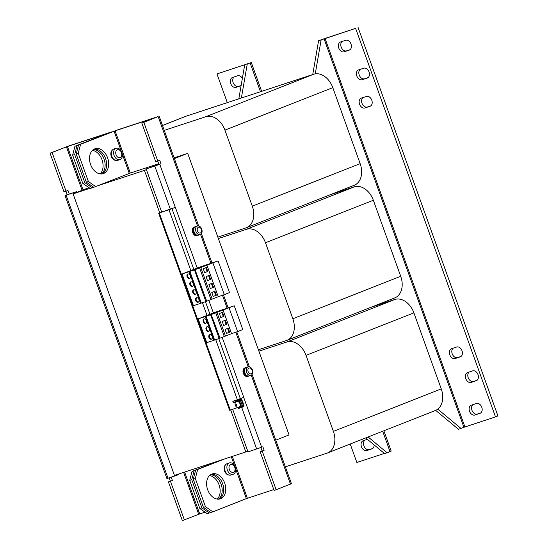 <?xml version="1.0" encoding="UTF-8"?>
<svg xmlns="http://www.w3.org/2000/svg" width="548" height="548" viewBox="0 0 548 548"><rect width="100%" height="100%" fill="white"/><g stroke="black" fill="none" stroke-linecap="round" stroke-linejoin="round"><path stroke-width="0.82" d="M94.023 149.186A13.097 9.131 -108.2 0 1 105.565 158.53A13.097 9.131 -108.2 0 1 102.147 173.894M90.598 164.551A13.097 9.131 71.8 0 0 103.188 173.648A13.097 9.131 71.8 0 0 107.607 157.858A13.097 9.131 71.8 0 0 95.01 148.761A13.097 9.131 71.8 0 0 90.598 164.551M211.096 474.376A13.097 9.131 -108.2 0 1 222.646 483.72A13.097 9.131 -108.2 0 1 219.221 499.091M207.678 489.748A13.097 9.131 71.8 0 0 220.269 498.844A13.097 9.131 71.8 0 0 224.68 483.055A13.097 9.131 71.8 0 0 212.09 473.958A13.097 9.131 71.8 0 0 207.678 489.748M101.318 173.969A13.097 9.131 71.8 0 0 104.038 159.03A13.097 9.131 71.8 0 0 93.318 149.618M92.427 150.351A13.097 9.131 -108.2 0 1 101.997 159.701A13.097 9.131 -108.2 0 1 100.168 173.901M218.399 499.166A13.097 9.131 71.8 0 0 221.111 484.227A13.097 9.131 71.8 0 0 210.391 474.808M209.507 475.548A13.097 9.131 -108.2 0 1 219.077 484.898A13.097 9.131 -108.2 0 1 217.248 499.098M195.643 300.537A2.397 1.713 -111.5 0 0 198.15 302.229A2.397 1.713 -111.5 0 0 198.903 299.468A2.397 1.713 -111.5 0 0 196.396 297.776A2.397 1.713 -111.5 0 0 195.643 300.537M196.732 297.694A2.397 1.713 -111.5 0 0 196.273 300.29A2.397 1.713 -111.5 0 0 198.451 302.064M192.793 292.618A2.397 1.713 -111.5 0 0 195.3 294.31A2.397 1.713 -111.5 0 0 196.054 291.55A2.397 1.713 -111.5 0 0 193.547 289.858A2.397 1.713 -111.5 0 0 192.793 292.618M193.882 289.776A2.397 1.713 -111.5 0 0 193.423 292.372A2.397 1.713 -111.5 0 0 195.602 294.146M187.094 276.781A2.397 1.713 -111.5 0 0 189.601 278.473A2.397 1.713 -111.5 0 0 190.355 275.713A2.397 1.713 -111.5 0 0 187.848 274.021A2.397 1.713 -111.5 0 0 187.094 276.781M188.176 273.938A2.397 1.713 -111.5 0 0 187.724 276.535A2.397 1.713 -111.5 0 0 189.896 278.309M189.944 284.7A2.397 1.713 -111.5 0 0 192.451 286.392A2.397 1.713 -111.5 0 0 193.204 283.631A2.397 1.713 -111.5 0 0 190.697 281.939A2.397 1.713 -111.5 0 0 189.944 284.7M191.026 281.857A2.397 1.713 -111.5 0 0 190.574 284.453A2.397 1.713 -111.5 0 0 192.752 286.227M208.946 337.493A2.397 1.713 -111.5 0 0 211.46 339.185A2.397 1.713 -111.5 0 0 212.213 336.424A2.397 1.713 -111.5 0 0 209.699 334.725A2.397 1.713 -111.5 0 0 208.946 337.493M210.035 334.65A2.397 1.713 -111.5 0 0 209.583 337.246A2.397 1.713 -111.5 0 0 211.754 339.02M203.246 321.655A2.397 1.713 -111.5 0 0 205.753 323.347A2.397 1.713 -111.5 0 0 206.507 320.58A2.397 1.713 -111.5 0 0 204 318.888A2.397 1.713 -111.5 0 0 203.246 321.655M204.336 318.813A2.397 1.713 -111.5 0 0 203.877 321.409A2.397 1.713 -111.5 0 0 206.055 323.176M206.096 329.574A2.397 1.713 -111.5 0 0 208.603 331.266A2.397 1.713 -111.5 0 0 209.357 328.499A2.397 1.713 -111.5 0 0 206.849 326.807A2.397 1.713 -111.5 0 0 206.096 329.574M207.185 326.731A2.397 1.713 -111.5 0 0 206.726 329.327A2.397 1.713 -111.5 0 0 208.904 331.095M367.393 439.332L363.269 440.688A5.24 3.754 -111.5 0 0 363.125 440.743A5.24 3.754 -111.5 0 0 361.481 446.791A5.24 3.754 -111.5 0 0 366.818 450.545L371.914 448.867A5.24 3.754 -111.5 0 0 372.065 448.812A5.24 3.754 -111.5 0 0 374.126 444.928M364.906 440.154A5.24 3.754 -111.5 0 0 363.906 445.832A5.24 3.754 -111.5 0 0 369.249 449.586L372.715 448.449M242.374 78.33A5.24 3.754 -111.5 0 0 237.606 75.809L232.51 77.487A5.24 3.754 -111.5 0 0 232.366 77.535A5.24 3.754 -111.5 0 0 230.715 83.584A5.24 3.754 -111.5 0 0 236.058 87.338L241.099 85.68M234.14 76.946A5.24 3.754 -111.5 0 0 233.147 82.625A5.24 3.754 -111.5 0 0 238.49 86.379L241.127 85.515M462.012 350.768A5.24 3.754 -111.5 0 0 456.669 347.014L451.573 348.692A5.24 3.754 -111.5 0 0 451.422 348.74A5.24 3.754 -111.5 0 0 449.812 354.892A5.24 3.754 -111.5 0 0 455.114 358.543L460.217 356.871A5.24 3.754 -111.5 0 0 460.361 356.817A5.24 3.754 -111.5 0 0 462.012 350.768M478.014 374.633A5.24 3.754 -111.5 0 0 472.671 370.88L467.574 372.558A5.24 3.754 -111.5 0 0 467.423 372.606A5.24 3.754 -111.5 0 0 465.814 378.757A5.24 3.754 -111.5 0 0 471.122 382.408L476.219 380.737A5.24 3.754 -111.5 0 0 476.363 380.682A5.24 3.754 -111.5 0 0 478.014 374.633M481.774 407.246A5.24 3.754 -111.5 0 0 476.431 403.492L471.335 405.171A5.24 3.754 -111.5 0 0 471.184 405.219A5.24 3.754 -111.5 0 0 469.574 411.37A5.24 3.754 -111.5 0 0 474.883 415.021L479.98 413.35A5.24 3.754 -111.5 0 0 480.123 413.295A5.24 3.754 -111.5 0 0 481.774 407.246M369.044 71.966A5.24 3.754 -111.5 0 0 363.701 68.212L358.604 69.884A5.24 3.754 -111.5 0 0 358.461 69.939A5.24 3.754 -111.5 0 0 356.851 76.083A5.24 3.754 -111.5 0 0 362.153 79.741L367.249 78.063A5.24 3.754 -111.5 0 0 367.393 78.015A5.24 3.754 -111.5 0 0 369.044 71.966M371.791 100.188A5.24 3.754 -111.5 0 0 366.454 96.434L361.351 98.106A5.24 3.754 -111.5 0 0 361.207 98.161A5.24 3.754 -111.5 0 0 359.598 104.305A5.24 3.754 -111.5 0 0 364.9 107.963L369.996 106.285A5.24 3.754 -111.5 0 0 370.147 106.23A5.24 3.754 -111.5 0 0 371.791 100.188M351.008 44.046A5.24 3.754 -111.5 0 0 345.672 40.285L340.568 41.963A5.24 3.754 -111.5 0 0 340.424 42.018A5.24 3.754 -111.5 0 0 338.815 48.162A5.24 3.754 -111.5 0 0 344.117 51.82L349.213 50.142A5.24 3.754 -111.5 0 0 349.364 50.087A5.24 3.754 -111.5 0 0 351.008 44.046M197.301 226.077A4.494 3.13 -108.2 0 1 197.417 226.036A4.494 3.13 -108.2 0 1 201.733 229.153A4.494 3.13 -108.2 0 1 200.342 234.523A4.494 3.13 -108.2 0 1 200.219 234.565A4.494 3.13 -108.2 0 1 195.903 231.448A4.494 3.13 -108.2 0 1 197.301 226.077M200.219 234.565L198.465 235.147A4.494 3.13 -108.2 0 1 194.143 232.023A4.494 3.13 -108.2 0 1 195.657 226.612L197.417 226.036M200.431 232.948A3.021 2.103 71.8 0 0 201.369 229.338A3.021 2.103 71.8 0 0 198.383 227.269A3.021 2.103 71.8 0 0 197.444 230.879A3.021 2.103 71.8 0 0 200.431 232.948M194.3 227.064A4.494 3.13 71.8 0 0 194.184 227.098A4.494 3.13 71.8 0 0 194.061 227.139A4.494 3.13 71.8 0 0 192.636 232.427A4.494 3.13 71.8 0 0 196.985 235.633A4.494 3.13 71.8 0 0 197.102 235.585M195.335 226.749A4.494 3.13 71.8 0 0 194.999 226.831A4.494 3.13 71.8 0 0 194.876 226.872A4.494 3.13 71.8 0 0 193.451 232.16A4.494 3.13 71.8 0 0 197.801 235.359A4.494 3.13 71.8 0 0 197.917 235.318A4.494 3.13 71.8 0 0 198.123 235.229M244.983 367.838A4.494 3.13 71.8 0 0 244.867 367.872A4.494 3.13 71.8 0 0 244.744 367.92A4.494 3.13 71.8 0 0 243.319 373.202A4.494 3.13 71.8 0 0 247.669 376.408A4.494 3.13 71.8 0 0 247.785 376.366M246.018 367.523A4.494 3.13 71.8 0 0 245.682 367.605A4.494 3.13 71.8 0 0 245.559 367.646A4.494 3.13 71.8 0 0 244.134 372.935A4.494 3.13 71.8 0 0 248.484 376.14A4.494 3.13 71.8 0 0 248.6 376.099A4.494 3.13 71.8 0 0 248.806 376.003M247.984 366.852A4.494 3.13 -108.2 0 1 248.1 366.811A4.494 3.13 -108.2 0 1 252.416 369.927A4.494 3.13 -108.2 0 1 251.025 375.298A4.494 3.13 -108.2 0 1 250.902 375.346A4.494 3.13 -108.2 0 1 246.586 372.222A4.494 3.13 -108.2 0 1 247.984 366.852M250.902 375.346L249.148 375.921A4.494 3.13 -108.2 0 1 244.826 372.804A4.494 3.13 -108.2 0 1 246.34 367.386L248.1 366.811M251.114 373.722A3.021 2.103 71.8 0 0 252.046 370.112A3.021 2.103 71.8 0 0 249.066 368.044A3.021 2.103 71.8 0 0 248.128 371.654A3.021 2.103 71.8 0 0 251.114 373.722M239.421 407.013A2.993 2.144 -111.5 0 0 239.503 406.986A2.993 2.144 -111.5 0 0 240.442 403.534A2.993 2.144 -111.5 0 0 240.202 402.979A2.993 2.144 -111.5 0 0 237.394 401.383A2.993 2.144 -111.5 0 0 237.311 401.417A2.993 2.144 -111.5 0 0 237.072 401.533M242.565 401.711A2.432 1.74 68.5 0 1 242.976 402.506A2.432 1.74 68.5 0 1 243.161 403.376M120.176 157.632A4.165 2.904 71.8 0 0 121.471 152.645A4.165 2.904 71.8 0 0 117.354 149.796A4.165 2.904 71.8 0 0 116.06 154.783A4.165 2.904 71.8 0 0 120.176 157.632M121.889 152.433A5.987 4.172 -108.2 0 1 120.033 159.598A5.987 4.172 -108.2 0 1 119.875 159.653A5.987 4.172 -108.2 0 1 114.114 155.495A5.987 4.172 -108.2 0 1 115.977 148.337A5.987 4.172 -108.2 0 1 116.135 148.275A5.987 4.172 -108.2 0 1 121.889 152.433M119.875 159.653L117.58 160.406A5.987 4.172 -108.2 0 1 111.819 156.249A5.987 4.172 -108.2 0 1 113.84 149.029L116.135 148.275M229.249 462.971A5.987 4.172 -108.2 0 1 229.406 462.916A5.987 4.172 -108.2 0 1 235.167 467.074A5.987 4.172 -108.2 0 1 233.304 474.232A5.987 4.172 -108.2 0 1 233.147 474.287A5.987 4.172 -108.2 0 1 227.393 470.129A5.987 4.172 -108.2 0 1 229.249 462.971M233.147 474.287L230.852 475.041A5.987 4.172 -108.2 0 1 225.098 470.883A5.987 4.172 -108.2 0 1 227.119 463.67L229.406 462.916M233.455 472.266A4.165 2.904 71.8 0 0 234.75 467.286A4.165 2.904 71.8 0 0 230.633 464.43A4.165 2.904 71.8 0 0 229.338 469.417A4.165 2.904 71.8 0 0 233.455 472.266M248.58 376.024L248.463 376.065A4.418 3.076 71.8 0 1 244.223 373.03A4.418 3.076 71.8 0 1 245.429 367.79L245.764 367.681M378.682 304.77L378.51 304.298M338.137 192.149L337.965 191.677M174.12 157.838L187.697 153.372L207.973 209.685L289.063 434.927L275.767 440.16M187.697 153.372L174.401 158.605M258.396 349.754L286.433 340.541A18.707 13.405 -111.5 0 0 286.953 340.356A18.707 13.405 -111.5 0 0 292.844 318.758L265.472 242.737A18.707 13.405 68.5 0 0 246.395 229.324L218.357 238.544M246.395 229.324L354.261 186.847L329.828 194.883M354.261 186.847A18.707 13.405 68.5 0 1 373.346 200.26L400.711 276.281A18.707 13.405 -111.5 0 1 394.827 297.879L286.953 340.356M164.236 130.383L205.849 116.703A18.707 13.405 68.5 0 1 224.927 130.116L252.292 206.137A18.707 13.405 -111.5 0 1 246.408 227.735A18.707 13.405 -111.5 0 1 245.888 227.92L217.851 237.133M186.286 116.114L162.475 125.492L185.765 116.306A18.707 13.405 68.5 0 1 186.286 116.114L313.716 74.227A18.707 13.405 68.5 0 1 332.794 87.639L360.166 163.66A18.707 13.405 -111.5 0 1 354.275 185.258L246.408 227.735M285.371 466.841L326.978 453.162A18.707 13.405 -111.5 0 0 327.499 452.977A18.707 13.405 -111.5 0 0 333.389 431.379L306.017 355.357A18.707 13.405 68.5 0 0 286.94 341.952L394.813 299.475L370.373 307.503M394.813 299.475A18.707 13.405 68.5 0 1 413.891 312.881L441.256 388.902A18.707 13.405 -111.5 0 1 435.372 410.5L327.499 452.977M286.94 341.952L258.903 351.165M157.735 161.078L158.961 164.482L146.138 168.935L161.619 211.925M232.66 409.24L248.011 451.895L262.869 446.771L264.136 450.292L262.197 451.059L276.13 489.768L291.44 483.699L252.101 374.435M146.391 169.633L144.453 170.401L159.674 212.693M230.674 409.89L245.819 451.956L247.758 451.189M88.934 187.621L73.09 193.855L174.456 475.411L245.819 451.956M144.453 170.401L99.222 185.265M89.947 188.32L73.09 193.855M178.422 474.109L178.593 474.589L176.655 475.349L176.442 474.76M74.96 146.241L77.001 145.569L74.672 154.522L72.637 155.187L74.96 146.241L108.682 132.952L66.438 146.857L82.084 190.32M183.635 472.397L198.719 514.284L205.075 512.161M77.001 145.569L111.497 131.938L69.377 145.734L50.06 153.173L64 191.889L66.041 191.218L52.101 152.502L50.06 153.173M146.138 168.935L154.803 166.085L170.346 209.24M160.235 212.542L163.722 211.425M163.64 211.199L158.632 213.131L159.29 212.946L230.242 410.034L229.591 410.219L158.632 213.131M154.803 166.085L161.002 163.811L159.735 160.29L157.79 161.057L143.85 122.341L141.809 123.012L155.748 161.728L157.79 161.057M158.961 164.482L161.002 163.811M260.875 447.552L262.102 450.963L260.156 451.73L274.096 490.439L276.13 489.768M158.687 163.736L130.294 173.065L93.735 187.3L86.337 182.169L88.379 181.504L78.241 153.344L76.206 154.015L78.528 145.062L115.087 130.835L156.125 117.347L141.809 123.012M78.528 145.062L117.032 130.068L158.064 116.58L143.85 122.341M262.102 450.963L264.136 450.292M260.156 451.73L262.197 451.059M86.337 182.169L76.206 154.015M203.418 507.366L205.459 506.695L212.85 511.825L210.809 512.49L203.418 507.366L193.28 479.212L195.602 470.259L225.29 458.703M205.459 506.695L195.321 478.541L193.28 479.212M223.248 459.375L195.602 470.259M112.244 150.241A5.542 3.863 71.8 0 0 111.223 156.194A5.542 3.863 71.8 0 0 115.573 160.379M80.57 144.391L78.241 153.344M88.379 181.504L95.77 186.628M225.523 464.875A5.542 3.863 71.8 0 0 224.502 470.828A5.542 3.863 71.8 0 0 228.852 475.013M273.781 489.576L246.374 498.618L212.85 511.825M197.643 469.588L195.321 478.541M201.89 507.866L209.281 512.996L207.24 513.668L199.849 508.537L201.89 507.866L191.752 479.712L189.711 480.384L192.04 471.431L194.074 470.759L191.752 479.712M84.81 182.676L92.201 187.8L90.167 188.471L82.769 183.347L84.81 182.676L74.672 154.522M76.98 192.327L76.727 191.622L67.842 194.533L69.247 193.971L67.979 190.451L66.041 191.218M76.727 191.622L65.02 195.547L67.212 194.643L65.986 191.231M176.655 475.349L167.989 478.199L66.116 195.239M75.035 193.095L74.781 192.389M65.02 195.547L166.893 478.507L167.989 478.199M93.639 187.231L92.201 187.8M209.281 512.996L210.72 512.428M221.721 459.875L194.074 470.759M72.637 155.187L82.769 183.347M189.711 480.384L199.849 508.537M219.686 460.546L192.04 471.431M198.719 514.284L182.347 520.6L168.407 481.884L172.387 480.452L171.195 477.144M184.381 519.929L170.449 481.219L168.407 481.884M170.449 481.219L172.387 480.452M69.247 193.971L67.212 194.643M169.161 477.815L170.353 481.123M52.101 152.502L66.438 146.857M237.996 407.849L238.25 408.555L243.737 406.657A0.822 0.575 71.8 0 0 243.99 405.671L241.757 399.478A0.822 0.575 71.8 0 0 240.969 398.903L236.887 400.245A0.822 0.575 -108.2 0 1 236.887 400.245L235.462 400.807L235.715 401.513L241.271 399.67L243.504 405.863L239.401 407.294M235.462 400.807L239.538 399.471L239.791 400.17M239.538 399.471L240.949 398.917A0.822 0.575 71.8 0 1 240.969 398.903M240.949 398.917L236.866 400.252A0.822 0.575 -108.2 0 1 236.914 400.239M242.326 407.212L242.072 406.506M190.827 270.472L168.976 209.761L175.36 207.343L197.218 268.054L182.046 274.014L194.465 269.89L205.87 301.564L206.726 301.229L195.033 269.65L218.083 260.916L197.184 267.958M189.889 271.397L201.294 303.071L205.87 301.564M189.142 271.678L200.547 303.352L201.294 303.071M182.046 274.014L193.451 305.688L200.547 303.352M218.083 260.916L229.489 292.591L224.296 294.639L212.898 262.965M206.856 265.033L218.262 296.708L224.296 294.639M213.514 287.303L212.076 283.289L208.918 284.535L210.357 288.543L213.514 287.303L212.857 287.522L211.425 283.549M216.371 295.221L214.926 291.207L211.768 292.454L213.213 296.461L216.371 295.221L215.707 295.441L214.275 291.468M200.76 267.431L212.165 299.105L218.262 296.708M199.568 267.862L210.966 299.537L212.165 299.105M206.719 301.208L210.966 299.537M194.465 269.89L195.328 269.554M210.665 279.384L209.22 275.37L206.062 276.617L207.507 280.624L210.665 279.384L210.007 279.603L208.576 275.623M207.815 271.466L206.37 267.451L203.212 268.698L204.657 272.705L207.815 271.466L207.151 271.685L205.719 267.705M208.85 300.373L213.371 312.929L198.205 318.888L210.617 314.764L219.173 338.52L220.036 338.178L211.186 314.518L234.243 305.791L213.336 312.833M210.617 314.764L211.48 314.422M206.048 316.264L214.597 340.02L219.173 338.52M205.294 316.552L213.85 340.308L214.597 340.02M198.205 318.888L206.754 342.644L213.85 340.308M234.243 305.791L242.791 329.547L237.606 331.588L229.05 307.832M223.015 309.901L231.564 333.657L237.606 331.588M226.824 324.258L225.379 320.244L222.221 321.484L223.666 325.498L226.824 324.258L226.16 324.471L224.728 320.498M223.974 316.34L222.529 312.326L219.371 313.566L220.81 317.58L223.974 316.34L223.31 316.552L221.878 312.579M229.674 332.177L228.228 328.163L225.07 329.41L226.516 333.417L229.674 332.177L229.009 332.389L227.578 328.416M216.919 312.305L225.468 336.061L231.564 333.657M215.72 312.737L224.276 336.493L225.468 336.061M220.029 338.164L224.276 336.493M222.159 337.321L243.785 397.396L232.811 401.321L233.318 402.725L240.401 400.335L233.318 402.725M175.36 207.343L160.263 212.562M240.401 400.335L242.428 405.965L241.456 406.349L239.428 400.718M233.797 400.992L234.284 402.342M239.462 407L241.456 406.349M230.242 410.034L238.476 407.328M168.976 209.761L159.29 212.946M197.897 235.25L197.78 235.291A4.418 3.076 71.8 0 1 193.54 232.256A4.418 3.076 71.8 0 1 194.746 227.009L195.081 226.899M261.67 91.338L251.299 62.547L216.981 73.932L227.31 102.634M251.299 62.547L216.981 73.932M350.22 444.024L356.864 462.471L384.367 453.436M383.874 430.776L391.19 451.093L387.107 452.758L384.559 453.593L365.708 437.927M368.119 436.982L387.107 452.758M244.668 65.048L238.818 98.852M247.223 64.212L241.367 98.01M463.93 427.31L495.508 416.898L355.625 28.359L324.046 38.771L463.93 427.31L458.464 429.296L435.687 410.37M312.73 74.555L318.58 40.758L355.625 28.359M358.056 27.4L497.94 415.946L495.508 416.898M453.203 348.151A5.24 3.754 -111.5 0 0 452.443 354.412A5.24 3.754 -111.5 0 0 457.546 357.591L461.012 356.447M469.204 372.017A5.24 3.754 -111.5 0 0 468.444 378.278A5.24 3.754 -111.5 0 0 473.547 381.456L477.013 380.312M472.965 404.63A5.24 3.754 -111.5 0 0 472.205 410.89A5.24 3.754 -111.5 0 0 477.308 414.069L480.774 412.925M360.235 69.349A5.24 3.754 -111.5 0 0 359.474 75.61A5.24 3.754 -111.5 0 0 364.584 78.782L368.044 77.645M362.988 97.571A5.24 3.754 -111.5 0 0 362.228 103.832A5.24 3.754 -111.5 0 0 367.331 107.004L370.797 105.867M342.205 41.429A5.24 3.754 -111.5 0 0 341.445 47.69A5.24 3.754 -111.5 0 0 346.548 50.861L350.014 49.724M318.58 40.758L324.046 38.771M461.012 428.461L437.763 409.137M315.251 73.864L321.128 39.915M381.23 303.935L381.011 303.318M340.685 191.314L340.459 190.697M226.502 333.383L229.009 332.389M220.796 317.545L223.31 316.552M223.653 325.464L226.16 324.471M204.644 272.671L207.151 271.685M207.493 280.59L210.007 279.603M213.199 296.427L215.707 295.441M210.343 288.508L212.857 287.522M366.818 450.545L369.249 449.586M236.058 87.338L238.49 86.379M239.017 407.178C237.592 407.726 236.421 407.253 235.489 405.76C234.64 403.698 235.085 402.314 236.825 401.609A2.993 2.144 68.5 0 1 239.716 403.17A2.993 2.144 68.5 0 1 239.017 407.178L239.503 406.986M236.907 404.664A0.747 0.534 -111.5 0 0 236.017 405.273A0.747 0.534 -111.5 0 0 236.907 404.664M292.844 318.758L400.711 276.281M265.472 242.737L373.346 200.26M252.292 206.137L360.166 163.66M224.927 130.116L332.794 87.639M205.849 116.703L313.716 74.227M333.389 431.379L441.256 388.902M306.017 355.357L413.891 312.881M199.712 513.928L184.642 472.061M83.07 189.93L67.431 146.501M241.695 407.417L256.676 449.045M159.783 164.29L175.292 207.37M243.716 397.423L261.656 447.25M158.187 116.697L197.533 226.002M200.568 234.421L210.953 263.273M222.474 295.262L227.112 308.147M235.777 332.218L248.217 366.776M251.251 375.195L290.467 484.124M114.094 131.191L121.238 151.043M122.279 153.933L129.301 173.428M231.297 456.731L234.517 465.677M235.558 468.567L246.374 498.618M130.294 173.065L115.087 130.835M247.374 498.262L232.297 456.395M240.038 400.074L241.271 399.67M193.814 269.397L171.962 208.685M240.38 398.732L218.755 338.657M237.394 399.807L215.734 339.65M209.973 314.264L205.452 301.701M206.986 315.347L202.431 302.695M250.135 63.061L260.458 91.735M382.689 431.242L390.018 451.607M464.923 426.954L325.039 38.408M346.548 50.861L344.117 51.82M367.331 107.004L364.9 107.963M364.584 78.782L362.153 79.741M477.308 414.069L474.883 415.021M473.547 381.456L471.122 382.408M457.546 357.591L455.114 358.543M196.985 235.633L197.801 235.359M247.669 376.408L248.484 376.14M236.825 401.609L237.311 401.417M159.16 116.272L198.657 225.982M201.417 233.66L211.96 262.937M223.474 294.92L228.112 307.805M236.777 331.876L249.34 366.763M244.867 367.872L245.682 367.605M194.184 227.098L194.999 226.831"/></g></svg>
